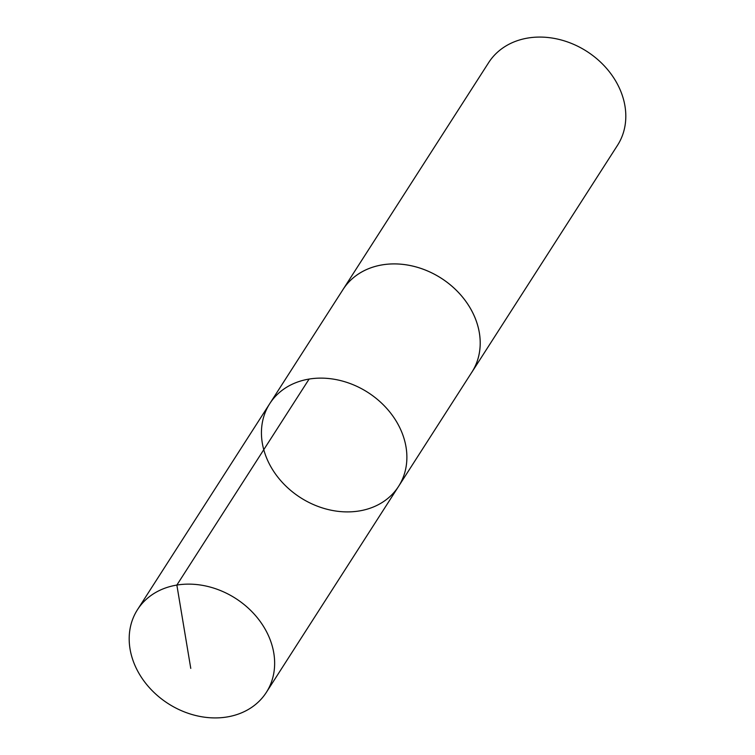<?xml version="1.0" encoding="UTF-8"?>
<svg xmlns="http://www.w3.org/2000/svg" width="755" height="755" viewBox="0 0 755 755"><rect width="100%" height="100%" fill="white"/><g stroke="black" fill="none" stroke-linecap="round" stroke-linejoin="round"><path stroke-width="1.13" d="M342.449 290.401A76.557 62.486 32.7 0 1 343.053 289.439A76.548 62.467 32.7 0 1 358.417 274.008A76.548 62.467 32.7 0 1 451.858 286.164A76.548 62.467 32.7 0 1 471.894 372.139L398.583 486.362A76.548 62.476 -147.3 0 0 367.911 392.44A76.548 62.476 -147.3 0 0 269.743 403.661A76.548 62.476 -147.3 0 0 289.778 489.646A76.548 62.476 -147.3 0 0 383.229 501.801A76.548 62.476 -147.3 0 0 398.583 486.362A76.548 62.476 -147.3 0 0 367.911 392.44A76.548 62.476 -147.3 0 0 269.743 403.661L137.495 609.663A76.557 62.486 32.7 0 1 152.84 594.232A76.557 62.486 32.7 0 1 246.3 606.388A76.557 62.486 32.7 0 1 266.345 692.382A76.557 62.486 32.7 0 1 250.99 707.822A76.557 62.486 32.7 0 1 157.531 695.657A76.557 62.486 32.7 0 1 137.495 609.663M269.743 403.661L343.072 289.439A76.557 62.486 32.7 0 1 358.408 273.999A76.557 62.486 32.7 0 1 451.868 286.154A76.557 62.486 32.7 0 1 471.913 372.149A76.557 62.486 32.7 0 1 471.28 373.102M343.053 289.439L488.655 62.618A76.557 62.486 32.7 0 1 504.01 47.178A76.557 62.486 32.7 0 1 597.469 59.334A76.557 62.486 32.7 0 1 617.505 145.328L471.913 372.149M309.106 379.067L176.859 585.068L190.77 668.383M398.583 486.362L266.345 692.382"/></g></svg>
